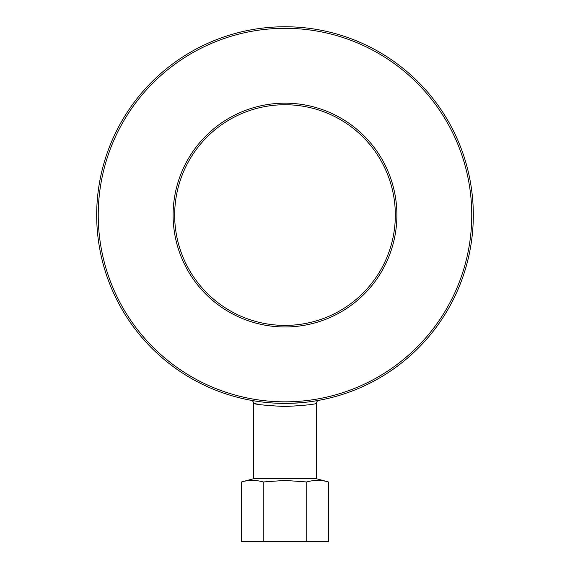 <?xml version="1.0" encoding="UTF-8"?>
<svg xmlns="http://www.w3.org/2000/svg" width="570" height="570" viewBox="0 0 570 570"><rect width="100%" height="100%" fill="white"/><g stroke="black" fill="none" stroke-linecap="round" stroke-linejoin="round"><path stroke-width="0.85" d="M289.346 325.313L285 325.399A110.324 110.324 0 0 1 189.454 159.906A110.324 110.324 0 0 1 380.546 159.906A110.324 110.324 0 0 1 285 325.399A110.324 110.324 0 0 1 189.454 159.906A110.324 110.324 0 0 1 380.546 159.906A110.324 110.324 0 0 1 285 325.399L280.654 325.313M251.855 400.453L251.064 400.311A3.142 3.142 0 0 1 253.614 403.396C255.467 404.451 265.926 405.498 285 406.531C304.031 405.498 314.49 404.458 316.379 403.396C316.635 401.7 317.462 400.674 318.858 400.332L318.936 400.311M258.267 404.258L253.607 403.396L253.614 478.722L316.386 478.722L316.386 403.396M293.073 403.225L296.443 403.047M316.656 400.717L308.249 401.957M300.817 402.726L289.439 403.346M279.129 403.303L274.897 403.125M263.81 402.199L259.094 401.608M253.5 400.746L251.256 400.347M328.491 541.5L241.509 541.5L241.509 481.971C248.755 479.862 256.008 479.862 263.255 481.971L285 480.41L306.745 481.971C313.992 479.862 321.245 479.862 328.491 481.971L328.491 541.5M306.745 541.5L306.745 481.971M263.255 541.5L263.255 481.971M285 403.396A188.328 188.328 0 0 0 448.091 120.911A188.328 188.328 0 0 0 121.909 120.911A188.328 188.328 0 0 0 285 403.396A188.328 188.328 0 0 0 448.091 120.911A188.328 188.328 0 0 0 121.909 120.911A188.328 188.328 0 0 0 285 403.396M285 326.966A111.898 111.898 0 0 0 381.907 159.123A111.898 111.898 0 0 0 188.093 159.123A111.898 111.898 0 0 0 285 326.966M285 401.829A186.753 186.753 0 0 1 123.263 121.695A186.753 186.753 0 0 1 446.738 121.695A186.753 186.753 0 0 1 285 401.829M251.833 400.453L251.035 400.304M253.614 478.722L241.509 481.971M316.386 478.722L328.491 481.971"/></g></svg>
